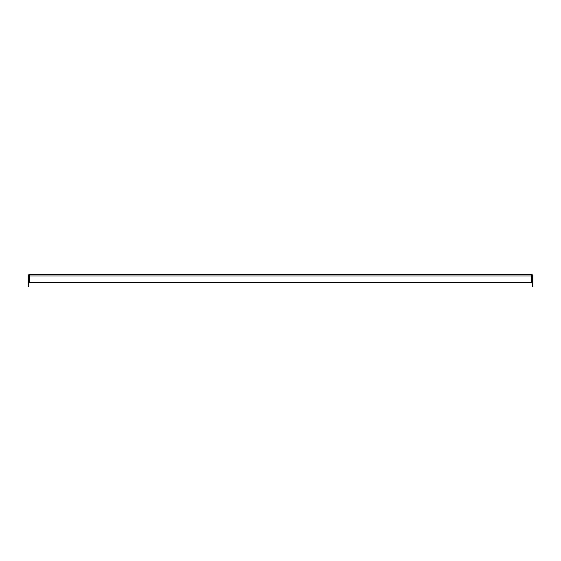 <?xml version="1.0" encoding="UTF-8"?>
<svg xmlns="http://www.w3.org/2000/svg" width="561" height="561" viewBox="0 0 561 561"><rect width="100%" height="100%" fill="white"/><g stroke="black" fill="none" stroke-linecap="round" stroke-linejoin="round"><path stroke-width="0.84" d="M531.646 275.297A0.652 0.652 0 0 1 532.298 275.949L532.298 286.355L532.95 286.355L532.95 275.949A1.304 1.304 0 0 0 531.646 274.645L29.354 274.645A1.304 1.304 0 0 0 28.05 275.949L28.05 286.355L28.702 286.355L28.702 275.949A0.652 0.652 0 0 1 29.354 275.297M531.646 274.645L531.646 282.583L29.354 282.583L29.354 274.645M29.354 275.949L531.646 275.949"/></g></svg>
